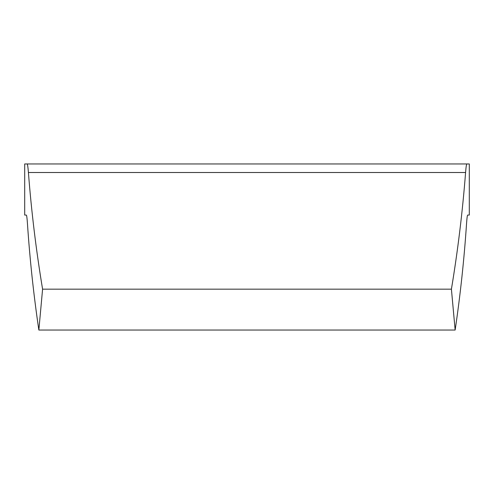 <?xml version="1.0" encoding="UTF-8"?>
<svg xmlns="http://www.w3.org/2000/svg" width="494" height="494" viewBox="0 0 494 494"><rect width="100%" height="100%" fill="white"/><g stroke="black" fill="none" stroke-linecap="round" stroke-linejoin="round"><path stroke-width="0.74" d="M28.417 172.511C31.418 211.518 36.142 250.402 42.583 289.163L451.411 289.163C457.858 250.402 462.582 211.518 465.583 172.511L28.417 172.511L465.583 172.511C466.021 166.892 466.472 164.039 466.923 163.959L469.3 163.959L469.3 215.063L467.695 215.063C467.312 215.143 466.935 217.996 466.546 223.615C464.181 259.183 460.377 294.659 455.147 330.041L451.411 289.163L42.589 289.163L38.853 330.041L455.147 330.041L38.853 330.041C33.623 294.659 29.819 259.183 27.454 223.615C27.065 217.99 26.682 215.137 26.306 215.063L24.7 215.063L24.7 163.959L466.923 163.959L27.077 163.959C27.528 164.033 27.973 166.886 28.417 172.511C27.973 166.886 27.528 164.033 27.077 163.959L24.7 163.959L24.7 215.063L26.306 215.063C26.682 215.137 27.065 217.99 27.454 223.615C29.819 259.183 33.623 294.659 38.853 330.041L42.589 289.163C36.142 250.402 31.418 211.518 28.417 172.511M466.546 223.615C466.935 217.996 467.312 215.143 467.695 215.063L469.3 215.063L469.3 163.959L466.923 163.959C466.472 164.039 466.021 166.892 465.583 172.511C462.582 211.518 457.858 250.402 451.417 289.163L455.147 330.041C460.377 294.659 464.181 259.183 466.546 223.615"/></g></svg>
